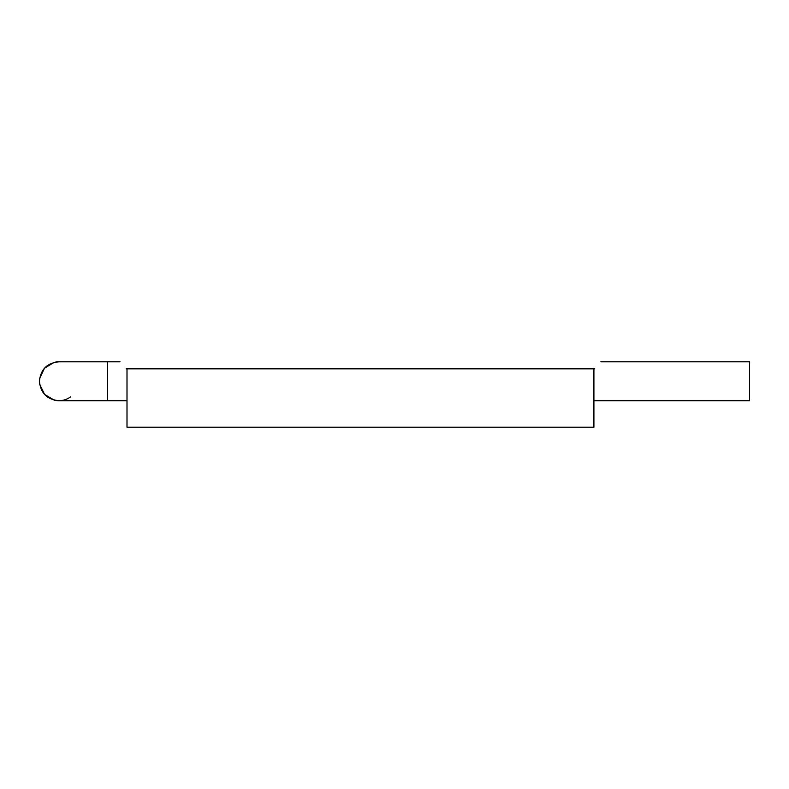 <?xml version="1.0" encoding="UTF-8"?>
<svg xmlns="http://www.w3.org/2000/svg" width="789" height="789" viewBox="0 0 789 789"><rect width="100%" height="100%" fill="white"/><g stroke="black" fill="none" stroke-linecap="round" stroke-linejoin="round"><path stroke-width="1.18" d="M126.999 368.828L593.91 368.828L593.91 427.194L126.999 427.194L126.999 368.828L126.22 368.828C118.163 359.745 118.163 359.745 126.22 368.828M119.997 361.806L107.541 361.806L107.541 400.713L58.909 400.713C47.084 399.559 40.604 393.08 39.45 381.265L39.499 382.645A19.459 19.459 0 0 0 39.706 384.411L44.608 394.461L54.234 400.151A19.459 19.459 0 0 0 56.867 400.615L58.909 400.713A19.459 19.459 0 0 0 70.477 396.906M39.499 382.645A19.459 19.459 0 0 0 39.706 384.411M54.234 400.151A19.459 19.459 0 0 0 56.867 400.615M594.689 368.828C602.747 359.745 602.747 359.745 594.689 368.828C602.747 359.745 602.747 359.745 594.689 368.828C602.747 359.745 602.747 359.745 594.689 368.828C602.747 359.745 602.747 359.745 594.689 368.828C602.747 359.745 602.747 359.745 594.689 368.828C602.747 359.745 602.747 359.745 594.689 368.828L593.91 368.828M600.912 361.806L749.55 361.806L749.55 400.713L593.91 400.713M39.489 379.973L39.45 381.265C40.604 369.449 47.084 362.96 58.909 361.806A19.459 19.459 0 0 0 54.116 362.407A19.459 19.459 0 0 1 56.847 361.914A19.459 19.459 0 0 0 54.116 362.407A19.459 19.459 0 0 1 58.909 361.806L56.798 361.924M39.706 378.099A19.459 19.459 0 0 0 39.499 379.884A19.459 19.459 0 0 1 39.706 378.099A19.459 19.459 0 0 0 39.499 379.884A19.459 19.459 0 0 1 39.706 378.099M39.667 378.365L44.45 368.246L54.007 362.437M107.541 361.806L58.909 361.806M107.541 400.713L126.999 400.713"/></g></svg>
